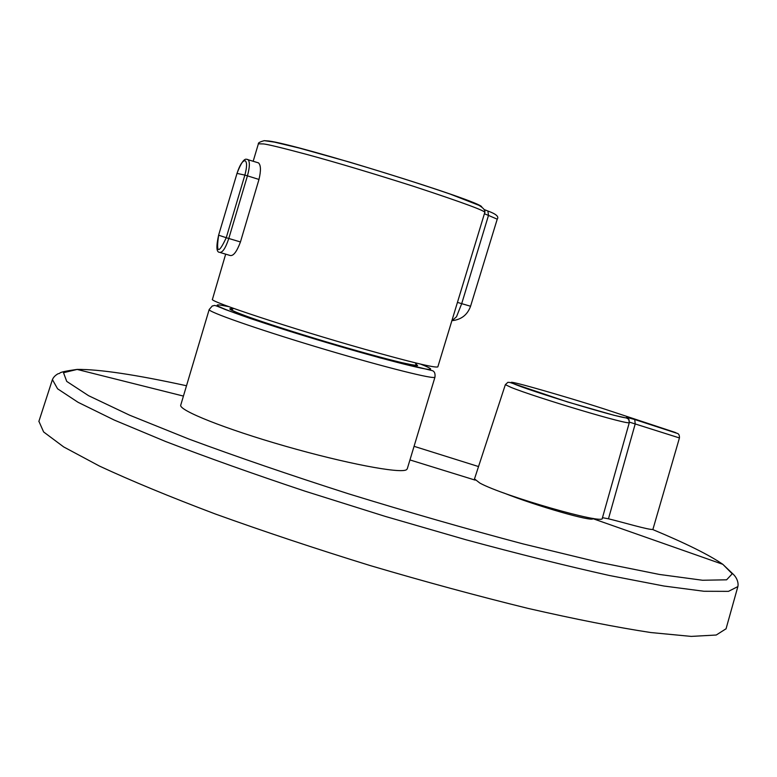 <?xml version="1.0" encoding="UTF-8"?>
<svg xmlns="http://www.w3.org/2000/svg" width="777" height="777" viewBox="0 0 777 777"><rect width="100%" height="100%" fill="white"/><g stroke="black" fill="none" stroke-linecap="round" stroke-linejoin="round"><path stroke-width="1.17" d="M726.058 628.768L716.239 635.023L691.248 636.402L650.767 632.536C616.355 627.292 575.436 619.24 528.01 608.391C477.748 596.046 425.155 581.779 370.24 565.588C315.54 548.688 263.84 531.468 215.142 513.927C169.639 496.717 131.099 480.778 99.524 466.103L63.675 446.921L43.619 431.944L38.908 421.309M407.245 468.89L406.42 469.764C400.291 473.815 345.367 463.393 285.48 446.212C225.349 429.011 178.38 410.246 180.75 405.108L209.178 309.528C207.634 311.684 255.38 328.486 315.277 346.542C375.136 364.607 429.04 378.467 434.314 377.437L434.965 377.127L407.245 468.89M503.622 492.919C536.363 505.973 592.443 522.066 592.977 518.686L593.113 518.395M602.496 517.686L608.469 518.803C623.445 522.426 649.65 530.264 652.903 529.399L679.438 437.946L629.428 422.125M629.351 422.455L602.301 518.308C604.671 525.038 502.942 495.833 479.846 483.061L474.494 478.904L505.351 384.664L507.886 382.323L509.974 382.478L567.472 401.932L614.083 415.306L626.495 418.026L628.68 419.23L629.351 422.455C632.216 426.398 534.343 396.989 510.975 387.344L505.351 384.654M634.624 419.463C648.572 423.698 682.148 435.207 675.077 432.391L604.681 409.1C580.39 401.223 545.755 391.016 524.97 385.363C510.596 381.556 507.468 381.284 515.578 384.566C539.937 394.327 632.507 421.979 626.573 417.327L634.722 419.512L635.227 423.873L608.469 518.803M484.722 212.694C487.645 211.703 463.956 202.923 413.665 186.354C372.416 173.242 337.121 162.694 307.77 154.701C282.896 148.038 268.172 144.454 263.588 143.939L258.391 143.813C258.013 142.881 259.984 141.822 264.297 140.656L274.611 142.152L299.407 148.096L349.427 162.072C389.219 174.029 422.707 184.664 449.902 193.988L478.885 205.293C483.585 208.051 485.538 210.518 484.722 212.694L437.839 366.87C435.47 368.152 411.052 362.267 364.588 349.213C292.531 328.865 207.945 300.961 212.442 299.32L225.67 254.157M257.75 162.646L258.518 162.888C260.907 165.18 261.062 170.707 258.974 179.448L240.452 241.958C236.81 251.69 233.372 256.206 230.157 255.497L220.299 252.544M457.575 302.428L461.703 303.652L456.507 316.754L452 320.707M497.231 219.172L488.49 215.423L461.703 303.652L470.571 306.245L497.231 219.172M484.43 209.664L487.898 211.004L488.49 215.423L484.411 213.733M652.709 529.535C685.809 543.327 709.187 554.924 722.833 564.325L732.225 573.795L726.602 579.817L702.544 580.254L659.498 574.465L598.581 562.198L522.843 543.851C466.453 528.894 408.372 512.218 348.591 493.822C290.044 475.058 236.839 456.818 189.005 439.102L129.642 415.2L88.559 395.678L66.735 381.41L63.51 372.698L77.253 369.405C99.301 369.221 135.722 374.669 186.509 385.751M737.868 586.577L728.486 591.355L703.972 591.268L663.995 586.033L609.353 575.485C566.278 565.879 518.463 553.962 465.928 539.753L385.101 516.355L304.837 491.113C253.205 473.883 206.789 457.342 165.598 441.501L114.248 420.056L78.05 402.292L57.585 388.801L52.418 379.623M420.542 364.092C428.914 367.375 432.09 369.143 430.05 369.405C424.766 370.289 365.85 354.7 305.895 336.305C245.804 317.9 206.488 303.418 219.755 305.002L228.603 306.585M414.063 446.319L478.35 466.501M726.009 628.943L737.81 586.781C738.704 583.546 737.373 578.166 733.226 574.232L722.833 564.325L592.977 518.686M415.676 363.597L417.608 365.598C412.558 366.258 360.693 352.505 308.158 336.392C255.516 320.27 220.59 307.449 231.944 308.741L232.983 308.867M247.28 159.372L248.018 159.606C249.98 161.781 249.786 167.191 247.436 175.845L258.974 179.448M258.518 162.888L246.717 159.314C244.221 158.323 240.967 163.024 236.985 173.388L244.872 175.097C247.086 166.744 247.125 161.927 244.959 160.645C242.327 161.004 239.685 165.258 237.024 173.388L218.609 235.198C216.084 246.591 216.394 252.292 219.551 252.321C222.436 252.923 225.524 248.31 228.797 238.481L226.253 237.704L244.872 175.097L247.436 175.845L228.797 238.481L240.452 241.958M218.609 235.198L237.014 173.407M218.648 235.217C215.977 253.448 218.512 254.273 226.253 237.704L218.648 235.217M264.141 140.656L268.735 140.996C297.329 144.386 481.779 201.564 481.711 206.896M183.43 396.085L77.059 369.415C54.711 372.533 61.995 373.3 58.09 373.727C55.138 375.417 53.224 377.457 52.35 379.827L38.85 421.484M209.178 309.528L212.335 305.915C215.617 305.915 211.198 303.564 225.107 309.46L250.388 318.531L290.151 331.449L380.235 357.944L432.303 370.639C434.489 371.338 435.373 373.494 434.965 377.127M475.155 480.118L409.955 459.935M629.215 420.143L627.622 417.589L634.722 419.512L676.689 433.207C678.671 433.488 679.584 435.062 679.438 437.946M233.624 308.391L231.818 309.693C232.245 310.499 233.178 311.198 247.3 316.511C267.541 323.679 293.677 332.07 325.718 341.686C357.896 351.214 383.304 358.216 401.962 362.684C414.617 365.462 415.51 365.345 416.181 364.928L415.404 362.869M258.391 143.813L253.185 161.218M452.544 320.61C461.489 319.512 467.501 314.724 470.571 306.245M497.231 219.133C499.203 216.686 496.085 213.976 487.898 211.004L484.44 209.693"/></g></svg>
